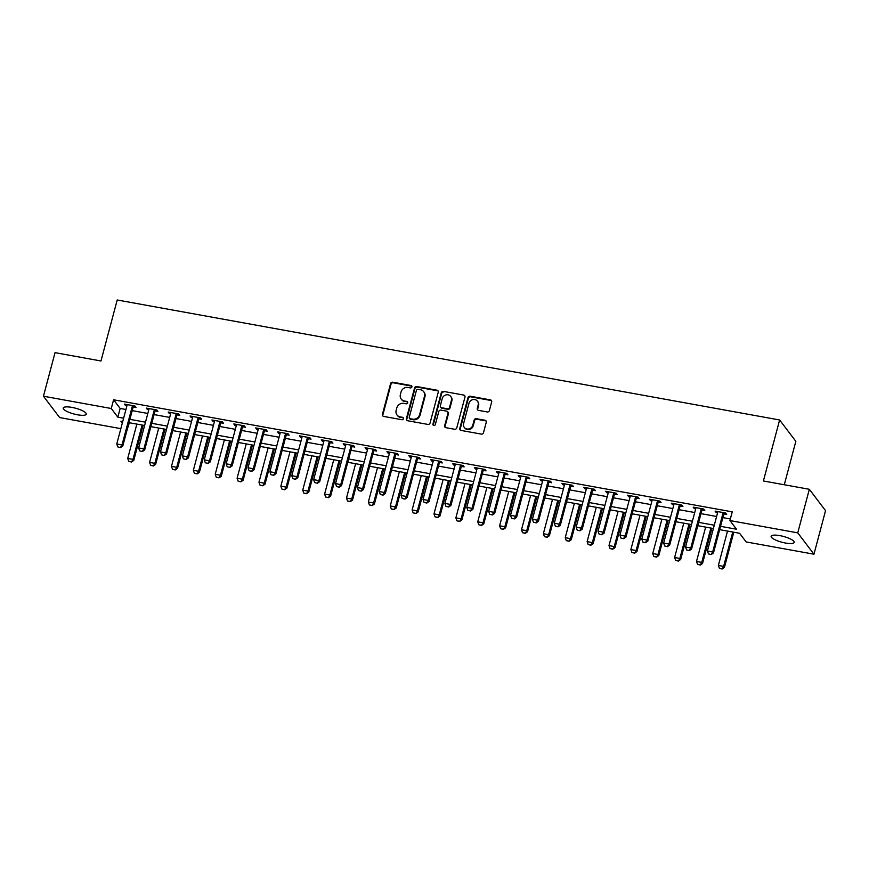 <?xml version="1.0" encoding="UTF-8"?>
<svg xmlns="http://www.w3.org/2000/svg" width="869" height="869" viewBox="0 0 869 869"><rect width="100%" height="100%" fill="white"/><g stroke="black" fill="none" stroke-linecap="round" stroke-linejoin="round"><path stroke-width="1.3" d="M411.895 386.922A1.282 1.184 -37.2 0 0 411.015 385.51L392.755 382.208A1.825 1.684 -37.2 0 0 390.583 383.598L382.393 414.394A1.825 1.684 -37.2 0 0 383.663 416.414L401.912 419.716A1.282 1.184 -37.2 0 0 403.249 417.75A1.282 1.184 -37.2 0 0 402.543 417.326L400.185 416.892A5.855 5.388 -37.2 0 1 396.145 410.429L396.829 407.865A5.855 5.388 -37.2 0 1 403.781 403.379L406.138 403.813A1.282 1.184 -37.2 0 0 407.485 401.836A1.282 1.184 -37.2 0 0 406.779 401.413L404.422 400.989A5.855 5.388 -37.2 0 1 400.381 394.515L401.065 391.952A5.855 5.388 -37.2 0 1 408.017 387.476L410.374 387.9A1.282 1.184 -37.2 0 0 411.895 386.922M411.884 386.26A1.282 1.184 -37.2 0 0 411.45 386.086L393.201 382.784A1.825 1.684 -37.2 0 0 391.028 384.185L382.838 414.969A1.825 1.684 -37.2 0 0 382.914 416.066M403.422 418.076A1.282 1.184 -37.2 0 0 402.988 417.902L400.185 416.892M407.648 402.162A1.282 1.184 -37.2 0 0 407.213 401.989L404.422 400.989M785.467 543.027A11.927 2.998 14.9 0 1 771.14 536.26A11.927 2.998 14.9 0 1 779.862 535.63A11.927 2.998 14.9 0 1 794.179 542.397A11.927 2.998 14.9 0 1 785.467 543.027M77.547 414.795A11.927 2.998 14.9 0 1 63.231 408.028A11.927 2.998 14.9 0 1 71.942 407.398A11.927 2.998 14.9 0 1 86.27 414.165A11.927 2.998 14.9 0 1 77.547 414.795M487.216 411.949A1.825 1.684 -37.2 0 0 489.388 410.548L491.68 401.912A1.825 1.684 -37.2 0 0 490.42 399.892L470.151 396.221A1.825 1.684 -37.2 0 0 467.978 397.622L459.788 428.406A1.825 1.684 -37.2 0 0 461.048 430.427L481.317 434.098A1.825 1.684 -37.2 0 0 483.49 432.697L486.271 422.269A1.825 1.684 -37.2 0 0 485 420.248L476.331 418.673A1.825 1.684 -37.2 0 0 474.159 420.075L472.779 425.245A4.888 4.508 -37.2 0 1 464.285 427.374A4.888 4.508 -37.2 0 1 463.59 423.583L468.978 403.314A4.888 4.508 -37.2 0 1 477.472 401.196A4.888 4.508 -37.2 0 1 478.167 404.976L477.277 408.354A1.825 1.684 -37.2 0 0 478.537 410.385L487.216 411.949M120.845 428.656L59.668 417.576L43.45 396.221L55.04 352.651L100.978 360.983L117.206 299.99L779.623 419.977L763.395 480.97L809.332 489.29L797.742 532.849L813.96 554.205L746.145 541.93L739.573 533.262L719.662 529.655M43.45 396.221L111.265 408.495L117.836 417.163L123.626 418.206M720.553 526.332L736.499 529.221L729.927 520.564L732.241 511.852L113.589 399.783L111.265 408.495M729.927 520.564L797.742 532.849M438.258 392.234A1.825 1.684 -37.2 0 0 436.998 390.214L416.729 386.542A1.825 1.684 -37.2 0 0 414.556 387.943L406.355 418.728A1.825 1.684 -37.2 0 0 407.626 420.748L427.896 424.42A1.825 1.684 -37.2 0 0 430.068 423.029L438.258 392.234M443.44 391.387L463.709 395.058A1.825 1.684 -37.2 0 1 464.969 397.079L456.779 427.863A1.825 1.684 -37.2 0 1 454.606 429.264L445.927 427.689A1.825 1.684 -37.2 0 1 444.667 425.669L447.991 413.188A1.825 1.684 -37.2 0 0 446.731 411.167L440.974 410.125A1.825 1.684 -37.2 0 0 438.802 411.515L435.336 424.517A1.282 1.184 -37.2 0 1 433.12 425.071A1.282 1.184 -37.2 0 1 432.936 424.083L441.267 392.788A1.825 1.684 -37.2 0 1 443.44 391.387L463.709 395.058M113.589 399.783L120.161 408.452L125.94 409.495M132.207 410.635L147.817 413.459M154.085 414.589L169.694 417.424M175.962 418.554L191.571 421.389M197.839 422.519L213.448 425.343M219.716 426.483L235.325 429.308M241.593 430.448L257.202 433.273M263.47 434.402L279.079 437.237M285.347 438.367L300.956 441.202M307.224 442.332L322.833 445.156M329.101 446.297L344.711 449.121M350.978 450.261L366.588 453.086M372.844 454.215L388.465 457.051M394.722 458.18L410.331 461.015M416.599 462.145L432.208 464.969M438.476 466.11L454.085 468.934M460.353 470.075L475.962 472.899M482.23 474.029L497.839 476.864M504.107 477.993L519.716 480.829M525.984 481.958L541.593 484.783M547.861 485.923L563.47 488.747M569.738 489.888L585.348 492.712M591.615 493.842L607.225 496.677M613.492 497.807L629.102 500.642M635.369 501.771L650.979 504.596M657.246 505.736L672.856 508.561M679.113 509.701L694.722 512.525M700.99 513.655L716.599 516.49M722.867 517.62L730.351 518.978M133.326 406.974L136.009 407.463L134.912 406.019L124.419 404.118L125.516 405.562L126.928 405.812M155.203 410.939L157.886 411.428L156.789 409.983L146.296 408.082L147.393 409.527L148.795 409.777M177.08 414.904L179.764 415.382L178.666 413.948L168.173 412.036L169.27 413.481L170.672 413.742M198.958 418.858L201.641 419.347L200.543 417.902L190.05 416.001L191.137 417.446L192.549 417.707M220.835 422.823L223.518 423.312L222.421 421.867L211.917 419.966L213.014 421.411L214.426 421.661M242.712 426.788L245.395 427.276L244.298 425.832L233.794 423.931L234.891 425.375L236.303 425.625M264.589 430.752L267.272 431.241L266.175 429.797L255.671 427.896L256.768 429.34L258.18 429.59M286.466 434.717L289.149 435.195L288.052 433.761L277.548 431.85L278.645 433.294L280.057 433.555M308.343 438.671L311.026 439.16L309.929 437.715L299.425 435.814L300.522 437.259L301.934 437.52M330.22 442.636L332.903 443.125L331.806 441.68L321.302 439.779L322.399 441.224L323.811 441.474M352.097 446.601L354.78 447.09L353.683 445.645L343.179 443.744L344.276 445.189L345.688 445.439M373.963 450.566L376.657 451.054L375.56 449.61L365.056 447.709L366.153 449.154L367.565 449.403M395.84 454.53L398.523 455.008L397.437 453.575L386.933 451.663L388.03 453.107L389.442 453.368M417.717 458.484L420.4 458.973L419.314 457.528L408.81 455.628L409.907 457.072L411.319 457.333M439.595 462.449L442.278 462.938L441.18 461.493L430.687 459.592L431.784 461.037L433.197 461.287M461.472 466.414L464.155 466.903L463.058 465.458L452.564 463.557L453.661 465.002L455.063 465.252M483.349 470.379L486.032 470.868L484.935 469.423L474.441 467.522L475.528 468.967L476.94 469.217M505.226 474.344L507.909 474.822L506.812 473.388L496.318 471.476L497.405 472.921L498.817 473.181M527.103 478.298L529.786 478.786L528.689 477.342L518.185 475.441L519.282 476.885L520.694 477.146M548.98 482.262L551.663 482.751L550.566 481.307L540.062 479.406L541.159 480.85L542.571 481.1M570.857 486.227L573.54 486.716L572.443 485.271L561.939 483.37L563.036 484.815L564.448 485.065M592.734 490.192L595.417 490.681L594.32 489.236L583.816 487.335L584.913 488.78L586.325 489.03M614.611 494.157L617.294 494.635L616.197 493.201L605.693 491.289L606.79 492.734L608.202 492.995M636.488 498.111L639.171 498.6L638.074 497.155L627.57 495.254L628.667 496.699L630.079 496.959M658.365 502.076L661.048 502.564L659.951 501.12L649.447 499.219L650.544 500.663L651.956 500.913M680.231 506.04L682.925 506.529L681.828 505.085L671.324 503.184L672.421 504.628L673.833 504.878M702.109 510.005L704.792 510.494L703.705 509.049L693.201 507.148L694.298 508.593L695.711 508.843M723.986 513.97L726.669 514.448L725.582 513.014L715.078 511.102L716.175 512.547L717.588 512.808M784.283 484.75L795.841 441.343L779.623 419.977M809.332 489.29L825.55 510.646L813.96 554.205M129.372 422.736L127.113 429.797M122.746 421.53L120.91 421.204L122.333 423.073M713.406 528.526L697.796 525.702M691.528 524.561L675.919 521.737M669.651 520.596L654.042 517.772M647.774 516.642L632.165 513.807M625.897 512.677L610.288 509.842M604.02 508.713L588.411 505.888M582.143 504.748L566.534 501.924M560.266 500.783L544.657 497.959M538.389 496.829L522.78 493.994M516.512 492.864L500.902 490.029M494.635 488.899L479.025 486.075M472.758 484.935L457.148 482.11M450.881 480.97L435.271 478.146M429.004 477.016L413.394 474.181M407.137 473.051L391.528 470.216M385.26 469.086L369.651 466.262M363.383 465.121L347.774 462.297M341.506 461.157L325.897 458.332M319.629 457.203L304.02 454.368M297.752 453.238L282.143 450.403M275.875 449.273L260.265 446.449M253.998 445.308L238.388 442.484M232.121 441.343L216.511 438.519M210.244 437.389L194.634 434.554M188.367 433.425L172.757 430.589M166.49 429.46L150.88 426.636M144.612 425.495L129.003 422.671M129.894 419.347L145.503 422.171M151.771 423.312L167.38 426.136M173.648 427.266L189.257 430.101M195.525 431.23L211.134 434.055M217.402 435.195L233.011 438.019M239.279 439.16L254.889 441.984M261.145 443.125L276.755 445.949M283.022 447.079L298.632 449.914M304.9 451.044L320.509 453.868M326.777 455.008L342.386 457.833M348.654 458.973L364.263 461.797M370.531 462.938L386.14 465.762M392.408 466.892L408.017 469.727M414.285 470.857L429.894 473.681M436.162 474.822L451.771 477.646M458.039 478.786L473.648 481.611M479.916 482.751L495.526 485.575M501.793 486.705L517.403 489.54M523.67 490.67L539.28 493.494M545.536 494.635L561.157 497.459M567.414 498.6L583.023 501.424M589.291 502.564L604.9 505.389M611.168 506.518L626.777 509.353M633.045 510.483L648.654 513.307M654.922 514.448L670.531 517.272M676.799 518.413L692.408 521.237M698.676 522.378L714.285 525.202M120.161 408.452L117.836 417.163M125.516 405.562L125.831 404.367M147.393 409.527L147.708 408.332M169.27 413.481L169.585 412.297M191.137 417.446L191.462 416.262M213.014 421.411L213.329 420.227M234.891 425.375L235.206 424.181M256.768 429.34L257.083 428.145M278.645 433.294L278.96 432.11M300.522 437.259L300.837 436.075M322.399 441.224L322.714 440.04M344.276 445.189L344.591 443.994M366.153 449.154L366.468 447.959M388.03 453.107L388.345 451.923M409.907 457.072L410.222 455.888M431.784 461.037L432.099 459.853M453.661 465.002L453.976 463.807M475.528 468.967L475.854 467.772M497.405 472.921L497.731 471.737M519.282 476.885L519.597 475.701M541.159 480.85L541.474 479.666M563.036 484.815L563.351 483.62M584.913 488.78L585.228 487.585M606.79 492.734L607.105 491.55M628.667 496.699L628.982 495.515M650.544 500.663L650.859 499.479M672.421 504.628L672.736 503.433M694.298 508.593L694.613 507.398M716.175 512.547L716.49 511.363M401.217 399.056L401.652 399.631A5.855 5.388 -37.2 0 0 404.856 401.565M396.981 414.958L397.415 415.534A5.855 5.388 -37.2 0 0 400.62 417.468M438.182 391.137A1.825 1.684 -37.2 0 0 437.433 390.789L417.163 387.118A1.825 1.684 -37.2 0 0 414.991 388.519L406.801 419.303A1.825 1.684 -37.2 0 0 406.877 420.411M417.978 389.279A1.282 1.184 -37.2 0 0 416.457 390.257L409.266 417.283A1.282 1.184 -37.2 0 0 410.146 418.695L412.645 419.151A5.855 5.388 -37.2 0 0 419.597 414.676L424.506 396.199A5.855 5.388 -37.2 0 0 420.466 389.736L417.978 389.279M409.451 418.271L409.886 418.858A1.282 1.184 -37.2 0 0 410.592 419.282L410.146 418.695M423.67 391.669L424.105 392.245A5.855 5.388 -37.2 0 1 424.952 396.775L420.031 415.252A5.855 5.388 -37.2 0 1 413.079 419.727L410.592 419.282M464.893 395.971A1.825 1.684 -37.2 0 0 464.144 395.634M447.731 411.765L448.165 412.341A1.825 1.684 -37.2 0 1 448.426 413.763L445.102 426.244A1.825 1.684 -37.2 0 0 445.178 427.352M443.874 391.962A1.825 1.684 -37.2 0 0 441.702 393.364L433.37 424.659A1.282 1.184 -37.2 0 0 433.392 425.321M451.435 400.229A4.888 4.508 -37.2 0 0 446.014 394.895A4.888 4.508 -37.2 0 0 442.245 398.567L440.344 405.704A1.825 1.684 -37.2 0 0 441.604 407.724L447.361 408.767A1.825 1.684 -37.2 0 0 449.534 407.365L451.435 400.229L451.88 400.805A4.888 4.508 -37.2 0 0 451.174 397.014L450.739 396.438M440.605 407.116L441.05 407.702A1.825 1.684 -37.2 0 0 442.049 408.3L441.604 407.724M451.88 400.805L449.979 407.941A1.825 1.684 -37.2 0 1 447.807 409.342L442.049 408.3M477.472 401.196L477.907 401.771A4.888 4.508 -37.2 0 1 478.613 405.562L477.711 408.941A1.825 1.684 -37.2 0 0 477.787 410.038M464.285 427.374L464.73 427.95A4.888 4.508 -37.2 0 0 473.214 425.821L472.779 425.245M486.195 421.161A1.825 1.684 -37.2 0 0 485.445 420.824L476.766 419.249A1.825 1.684 -37.2 0 0 474.593 420.65L473.214 425.821M491.604 400.815A1.825 1.684 -37.2 0 0 490.855 400.468L470.585 396.796A1.825 1.684 -37.2 0 0 468.413 398.198L460.222 428.982A1.825 1.684 -37.2 0 0 460.298 430.09M136.857 424.094L127.721 458.43L132.968 459.386L142.103 425.039M131.382 461.841L128.753 461.363L131.512 462.015L132.968 459.386L133.761 460.418L143.124 425.223M127.721 458.43L128.753 461.363M131.512 462.015L133.761 460.418M117.804 446.938L120.563 447.578L117.804 446.938L116.761 443.994L126.961 405.66A1.857 1.716 -37.2 0 0 127.026 405.117L126.993 404.585M132.74 405.627L132.436 406.105A1.857 1.716 -37.2 0 0 132.218 406.616L122.018 444.95L122.801 445.993L120.563 447.578M134.022 405.856L133.229 407.137A1.857 1.716 -37.2 0 0 133 407.659L122.801 445.993M116.761 443.994L122.018 444.95L120.433 447.405M158.734 428.059L149.598 462.395L154.845 463.34L163.98 429.004M153.259 465.806L150.63 465.328L153.389 465.98L154.845 463.34L155.638 464.383L165.001 429.188M149.598 462.395L150.63 465.328M153.389 465.98L155.638 464.383M180.611 432.012L171.475 466.36L176.722 467.305L185.857 432.968M175.136 469.771L172.507 469.293L175.266 469.944L176.722 467.305L177.515 468.348L186.878 433.153M171.475 466.36L172.507 469.293M175.266 469.944L177.515 468.348M202.488 435.977L193.352 470.325L198.599 471.27L207.734 436.933M197.013 473.735L194.384 473.257L197.144 473.909L198.599 471.27L199.392 472.312L208.756 437.118M193.352 470.325L194.384 473.257M197.144 473.909L199.392 472.312M139.681 450.892L142.44 451.543L139.681 450.892L138.638 447.959L148.838 409.625A1.857 1.716 -37.2 0 0 148.903 409.082L148.871 408.549M154.606 409.581L154.313 410.07A1.857 1.716 -37.2 0 0 154.095 410.581L143.896 448.915L144.678 449.946L142.44 451.543M155.899 409.82L155.106 411.102A1.857 1.716 -37.2 0 0 154.878 411.613L144.678 449.946M138.638 447.959L143.896 448.915L142.299 451.369M161.558 454.856L164.306 455.508L161.558 454.856L160.515 451.923L170.715 413.59A1.857 1.716 -37.2 0 0 170.769 413.047L170.748 412.503M176.483 413.546L176.19 414.024A1.857 1.716 -37.2 0 0 175.962 414.546L165.762 452.879L166.555 453.911L164.306 455.508M177.776 413.785L176.983 415.067A1.857 1.716 -37.2 0 0 176.755 415.578L166.555 453.911M160.515 451.923L165.762 452.879L164.176 455.334M183.435 458.821L186.183 459.473L183.435 458.821L182.392 455.888L192.592 417.554A1.857 1.716 -37.2 0 0 192.646 417.011L192.625 416.468M198.36 417.511L198.067 417.989A1.857 1.716 -37.2 0 0 197.839 418.5L187.639 456.833L188.432 457.876L186.183 459.473M199.653 417.739L198.849 419.032A1.857 1.716 -37.2 0 0 198.632 419.542L188.432 457.876M182.392 455.888L187.639 456.833L186.053 459.299M224.365 439.942L215.23 474.278L220.476 475.234L229.612 440.898M218.89 477.689L216.262 477.222L219.021 477.863L220.476 475.234L221.269 476.277L230.633 441.072M215.23 474.278L216.262 477.222M219.021 477.863L221.269 476.277M205.312 462.786L208.06 463.438L205.312 462.786L204.269 459.853L214.469 421.519A1.857 1.716 -37.2 0 0 214.524 420.976L214.502 420.433M220.237 421.476L219.944 421.954A1.857 1.716 -37.2 0 0 219.716 422.464L209.516 460.798L210.309 461.841L208.06 463.438M221.53 421.704L220.726 422.997A1.857 1.716 -37.2 0 0 220.509 423.507L210.309 461.841M204.269 459.853L209.516 460.798L207.93 463.264M246.242 443.907L237.107 478.243L242.353 479.199L251.489 444.852M240.767 481.654L238.139 481.176L240.898 481.828L242.353 479.199L243.135 480.231L252.51 445.037M237.107 478.243L238.139 481.176M240.898 481.828L243.135 480.231M268.119 447.872L258.973 482.208L264.23 483.153L273.366 448.817M262.644 485.619L260.016 485.141L262.775 485.793L264.23 483.153L265.012 484.196L274.387 449.001M258.973 482.208L260.016 485.141M262.775 485.793L265.012 484.196M289.996 451.826L280.85 486.173L286.107 487.118L295.243 452.782M284.521 489.584L281.893 489.106L284.652 489.758L286.107 487.118L286.889 488.161L296.253 452.966M280.85 486.173L281.893 489.106M284.652 489.758L286.889 488.161M311.862 455.791L302.727 490.138L307.984 491.083L317.12 456.746M306.399 493.549L303.77 493.071L306.529 493.722L307.984 491.083L308.767 492.126L318.13 456.931M302.727 490.138L303.77 493.071M306.529 493.722L308.767 492.126M333.739 459.755L324.604 494.092L329.862 495.048L338.997 460.711M328.276 497.502L325.647 497.035L328.406 497.676L329.862 495.048L330.644 496.09L340.007 460.885M324.604 494.092L325.647 497.035M328.406 497.676L330.644 496.09M227.189 466.751L229.937 467.392L227.189 466.751L226.146 463.807L236.346 425.473A1.857 1.716 -37.2 0 0 236.401 424.93L236.379 424.398M242.114 425.441L241.821 425.919A1.857 1.716 -37.2 0 0 241.593 426.429L231.393 464.763L232.186 465.806L229.937 467.392M243.407 425.669L242.603 426.951A1.857 1.716 -37.2 0 0 242.386 427.472L232.186 465.806M226.146 463.807L231.393 464.763L229.807 467.218M249.055 470.705L251.814 471.356L249.055 470.705L248.023 467.772L258.223 429.438A1.857 1.716 -37.2 0 0 258.278 428.895L258.256 428.363M263.991 429.395L263.698 429.883A1.857 1.716 -37.2 0 0 263.47 430.394L253.27 468.728L254.063 469.76L251.814 471.356M265.284 429.634L264.48 430.915A1.857 1.716 -37.2 0 0 264.263 431.426L254.063 469.76M248.023 467.772L253.27 468.728L251.684 471.183M270.932 474.67L273.692 475.321L270.932 474.67L269.901 471.737L280.1 433.403A1.857 1.716 -37.2 0 0 280.155 432.86L280.133 432.317M285.868 433.359L285.575 433.837A1.857 1.716 -37.2 0 0 285.347 434.359L275.147 472.693L275.94 473.724L273.692 475.321M287.161 433.598L286.357 434.88A1.857 1.716 -37.2 0 0 286.14 435.391L275.94 473.724M269.901 471.737L275.147 472.693L273.561 475.147M292.81 478.634L295.569 479.286L292.81 478.634L291.778 475.701L301.977 437.368A1.857 1.716 -37.2 0 0 302.032 436.825L302.01 436.281M307.745 437.324L307.452 437.802A1.857 1.716 -37.2 0 0 307.224 438.313L297.024 476.647L297.817 477.689L295.569 479.286M309.038 437.552L308.234 438.845A1.857 1.716 -37.2 0 0 308.017 439.356L297.817 477.689M291.778 475.701L297.024 476.647L295.438 479.112M314.687 482.599L317.446 483.251L314.687 482.599L313.655 479.666L323.855 441.333A1.857 1.716 -37.2 0 0 323.909 440.789L323.876 440.246M329.623 441.289L329.318 441.767A1.857 1.716 -37.2 0 0 329.101 442.278L318.901 480.611L319.694 481.654L317.446 483.251M330.915 441.517L330.111 442.81A1.857 1.716 -37.2 0 0 329.894 443.32L319.694 481.654M313.655 479.666L318.901 480.611L317.315 483.077M355.617 463.72L346.481 498.056L351.728 499.012L360.874 464.665M350.142 501.467L347.524 500.989L350.283 501.641L351.728 499.012L352.521 500.044L361.884 464.85M346.481 498.056L347.524 500.989M350.283 501.641L352.521 500.044M336.564 486.564L339.323 487.205L336.564 486.564L335.532 483.62L345.732 445.286A1.857 1.716 -37.2 0 0 345.786 444.743L345.753 444.211M351.5 445.254L351.195 445.732A1.857 1.716 -37.2 0 0 350.978 446.242L340.778 484.576L341.56 485.619L339.323 487.205M352.792 445.482L351.988 446.764A1.857 1.716 -37.2 0 0 351.76 447.285L341.56 485.619M335.532 483.62L340.778 484.576L339.192 487.031M377.494 467.685L368.358 502.021L373.605 502.966L382.751 468.63M372.019 505.432L369.401 504.954L372.149 505.606L373.605 502.966L374.398 504.009L383.761 468.815M368.358 502.021L369.401 504.954M372.149 505.606L374.398 504.009M358.441 490.518L361.2 491.17L358.441 490.518L357.398 487.585L367.598 449.251A1.857 1.716 -37.2 0 0 367.663 448.708L367.63 448.176M373.377 449.208L373.073 449.697A1.857 1.716 -37.2 0 0 372.855 450.207L362.655 488.541L363.438 489.573L361.2 491.17M374.658 449.447L373.866 450.729A1.857 1.716 -37.2 0 0 373.637 451.239L363.438 489.573M357.398 487.585L362.655 488.541L361.069 490.996M399.371 471.639L390.235 505.986L395.482 506.931L404.628 472.595M393.896 509.397L391.278 508.919L394.026 509.571L395.482 506.931L396.275 507.974L405.638 472.779M390.235 505.986L391.278 508.919M394.026 509.571L396.275 507.974M380.318 494.483L383.077 495.134L380.318 494.483L379.275 491.55L389.475 453.216A1.857 1.716 -37.2 0 0 389.54 452.673L389.508 452.13M395.254 453.173L394.95 453.651A1.857 1.716 -37.2 0 0 394.732 454.172L384.532 492.506L385.315 493.538L383.077 495.134M396.536 453.412L395.743 454.693A1.857 1.716 -37.2 0 0 395.514 455.204L385.315 493.538M379.275 491.55L384.532 492.506L382.947 494.961M421.248 475.604L412.112 509.951L417.359 510.896L426.494 476.56M415.773 513.362L413.155 512.884L415.903 513.536L417.359 510.896L418.152 511.939L427.515 476.744M412.112 509.951L413.155 512.884M415.903 513.536L418.152 511.939M402.195 498.448L404.954 499.099L402.195 498.448L401.152 495.515L411.352 457.181A1.857 1.716 -37.2 0 0 411.417 456.638L411.385 456.095M417.131 457.137L416.827 457.615A1.857 1.716 -37.2 0 0 416.609 458.126L406.41 496.46L407.192 497.502L404.954 499.099M418.413 457.366L417.62 458.658A1.857 1.716 -37.2 0 0 417.392 459.169L407.192 497.502M401.152 495.515L406.41 496.46L404.824 498.925M443.125 479.569L433.989 513.905L439.236 514.861L448.371 480.524M437.65 517.316L435.021 516.849L437.78 517.489L439.236 514.861L440.029 515.904L449.392 480.698M433.989 513.905L435.021 516.849M437.78 517.489L440.029 515.904M424.072 502.412L426.831 503.064L424.072 502.412L423.029 499.479L433.229 461.146A1.857 1.716 -37.2 0 0 433.294 460.603L433.262 460.059M439.008 461.102L438.704 461.58A1.857 1.716 -37.2 0 0 438.487 462.091L428.287 500.425L429.069 501.467L426.831 503.064M440.29 461.33L439.497 462.623A1.857 1.716 -37.2 0 0 439.269 463.134L429.069 501.467M423.029 499.479L428.287 500.425L426.701 502.89M465.002 483.533L455.867 517.87L461.113 518.826L470.248 484.478M459.527 521.281L456.898 520.803L459.658 521.454L461.113 518.826L461.906 519.858L471.27 484.663M455.867 517.87L456.898 520.803M459.658 521.454L461.906 519.858M445.949 506.377L448.708 507.018L445.949 506.377L444.906 503.433L455.106 465.1A1.857 1.716 -37.2 0 0 455.171 464.557L455.139 464.024M460.874 465.067L460.581 465.545A1.857 1.716 -37.2 0 0 460.353 466.056L450.164 504.389L450.946 505.432L448.708 507.018M462.167 465.295L461.374 466.577A1.857 1.716 -37.2 0 0 461.146 467.098L450.946 505.432M444.906 503.433L450.164 504.389L448.567 506.844M486.879 487.498L477.744 521.834L482.99 522.78L492.126 488.443M481.404 525.245L478.776 524.767L481.535 525.419L482.99 522.78L483.783 523.822L493.147 488.628M477.744 521.834L478.776 524.767M481.535 525.419L483.783 523.822M508.756 491.452L499.621 525.799L504.867 526.744L514.003 492.408M503.281 529.21L500.653 528.732L503.412 529.384L504.867 526.744L505.66 527.787L515.024 492.593M499.621 525.799L500.653 528.732M503.412 529.384L505.66 527.787M530.633 495.417L521.498 529.764L526.744 530.709L535.88 496.373M525.158 533.175L522.53 532.697L525.289 533.349L526.744 530.709L527.537 531.752L536.901 496.557M521.498 529.764L522.53 532.697M525.289 533.349L527.537 531.752M552.51 499.382L543.364 533.718L548.621 534.674L557.757 500.338M547.035 537.129L544.407 536.662L547.166 537.303L548.621 534.674L549.404 535.717L558.778 500.511M543.364 533.718L544.407 536.662M547.166 537.303L549.404 535.717M574.387 503.347L565.241 537.683L570.499 538.639L579.634 504.292M568.913 541.094L566.284 540.616L569.043 541.268L570.499 538.639L571.281 539.671L580.655 504.476M565.241 537.683L566.284 540.616M569.043 541.268L571.281 539.671M596.264 507.311L587.118 541.648L592.376 542.593L601.511 508.256M590.79 545.059L588.161 544.581L590.92 545.232L592.376 542.593L593.158 543.636L602.521 508.441M587.118 541.648L588.161 544.581M590.92 545.232L593.158 543.636M618.131 511.265L608.995 545.613L614.253 546.558L623.388 512.221M612.667 549.023L610.038 548.545L612.797 549.197L614.253 546.558L615.035 547.6L624.398 512.406M608.995 545.613L610.038 548.545M612.797 549.197L615.035 547.6M640.008 515.23L630.872 549.577L636.13 550.522L645.265 516.186M634.533 552.988L631.915 552.51L634.674 553.162L636.13 550.522L636.912 551.565L646.275 516.371M630.872 549.577L631.915 552.51M634.674 553.162L636.912 551.565M661.885 519.195L652.749 553.531L657.996 554.487L667.142 520.151M656.41 556.942L653.792 556.475L656.551 557.116L657.996 554.487L658.789 555.53L668.152 520.325M652.749 553.531L653.792 556.475M656.551 557.116L658.789 555.53M683.762 523.16L674.626 557.496L679.873 558.452L689.019 524.105M678.287 560.907L675.669 560.429L678.417 561.081L679.873 558.452L680.666 559.484L690.029 524.289M674.626 557.496L675.669 560.429M678.417 561.081L680.666 559.484M705.639 527.125L696.504 561.461L701.75 562.406L710.896 528.07M700.164 564.872L697.546 564.394L700.295 565.046L701.75 562.406L702.543 563.449L711.907 528.254M696.504 561.461L697.546 564.394M700.295 565.046L702.543 563.449M727.516 531.078L718.381 565.426L723.627 566.371L732.763 532.034M722.041 568.837L719.423 568.359L722.172 569.01L723.627 566.371L724.42 567.414L733.784 532.219M718.381 565.426L719.423 568.359M722.172 569.01L724.42 567.414M467.826 510.331L470.574 510.983L467.826 510.331L466.783 507.398L476.983 469.064A1.857 1.716 -37.2 0 0 477.038 468.521L477.016 467.989M482.751 469.021L482.458 469.51A1.857 1.716 -37.2 0 0 482.23 470.02L472.03 508.354L472.823 509.386L470.574 510.983M484.044 469.26L483.251 470.542A1.857 1.716 -37.2 0 0 483.023 471.052L472.823 509.386M466.783 507.398L472.03 508.354L470.444 510.809M489.703 514.296L492.451 514.948L489.703 514.296L488.66 511.363L498.86 473.029A1.857 1.716 -37.2 0 0 498.915 472.486L498.893 471.943M504.628 472.986L504.335 473.464A1.857 1.716 -37.2 0 0 504.107 473.985L493.907 512.319L494.7 513.351L492.451 514.948M505.921 473.225L505.117 474.507A1.857 1.716 -37.2 0 0 504.9 475.017L494.7 513.351M488.66 511.363L493.907 512.319L492.321 514.774M511.58 518.261L514.329 518.912L511.58 518.261L510.537 515.328L520.737 476.994A1.857 1.716 -37.2 0 0 520.792 476.451L520.77 475.908M526.505 476.951L526.212 477.429A1.857 1.716 -37.2 0 0 525.984 477.939L515.784 516.273L516.577 517.316L514.329 518.912M527.798 477.179L526.994 478.471A1.857 1.716 -37.2 0 0 526.777 478.982L516.577 517.316M510.537 515.328L515.784 516.273L514.198 518.739M533.447 522.226L536.206 522.877L533.447 522.226L532.415 519.293L542.614 480.959A1.857 1.716 -37.2 0 0 542.669 480.416L542.647 479.873M548.382 480.915L548.089 481.393A1.857 1.716 -37.2 0 0 547.861 481.904L537.661 520.238L538.454 521.281L536.206 522.877M549.675 481.144L548.871 482.436A1.857 1.716 -37.2 0 0 548.654 482.947L538.454 521.281M532.415 519.293L537.661 520.238L536.075 522.703M555.324 526.19L558.083 526.831L555.324 526.19L554.292 523.247L564.492 484.913A1.857 1.716 -37.2 0 0 564.546 484.37L564.524 483.837M570.26 484.88L569.966 485.358A1.857 1.716 -37.2 0 0 569.738 485.869L559.538 524.203L560.331 525.245L558.083 526.831M571.552 485.108L570.748 486.39A1.857 1.716 -37.2 0 0 570.531 486.912L560.331 525.245M554.292 523.247L559.538 524.203L557.952 526.657M577.201 530.144L579.96 530.796L577.201 530.144L576.169 527.211L586.369 488.878A1.857 1.716 -37.2 0 0 586.423 488.335L586.401 487.802M592.137 488.834L591.843 489.323A1.857 1.716 -37.2 0 0 591.615 489.834L581.415 528.167L582.208 529.199L579.96 530.796M593.429 489.073L592.625 490.355A1.857 1.716 -37.2 0 0 592.408 490.866L582.208 529.199M576.169 527.211L581.415 528.167L579.829 530.622M599.078 534.109L601.837 534.761L599.078 534.109L598.046 531.176L608.246 492.842A1.857 1.716 -37.2 0 0 608.3 492.299L608.278 491.756M614.014 492.799L613.71 493.277A1.857 1.716 -37.2 0 0 613.492 493.798L603.292 532.132L604.085 533.164L601.837 534.761M615.306 493.038L614.502 494.32A1.857 1.716 -37.2 0 0 614.285 494.83L604.085 533.164M598.046 531.176L603.292 532.132L601.706 534.587M620.955 538.074L623.714 538.726L620.955 538.074L619.923 535.141L630.123 496.807A1.857 1.716 -37.2 0 0 630.177 496.264L630.144 495.721M635.891 496.764L635.587 497.242A1.857 1.716 -37.2 0 0 635.369 497.752L625.169 536.086L625.962 537.129L623.714 538.726M637.183 496.992L636.38 498.285A1.857 1.716 -37.2 0 0 636.162 498.795L625.962 537.129M619.923 535.141L625.169 536.086L623.584 538.552M642.832 542.039L645.591 542.691L642.832 542.039L641.8 539.106L651.989 500.772A1.857 1.716 -37.2 0 0 652.054 500.229L652.022 499.686M657.768 500.729L657.464 501.207A1.857 1.716 -37.2 0 0 657.246 501.717L647.047 540.051L647.829 541.094L645.591 542.691M659.06 500.957L658.257 502.249A1.857 1.716 -37.2 0 0 658.029 502.76L647.829 541.094M641.8 539.106L647.047 540.051L645.461 542.517M664.709 546.004L667.468 546.644L664.709 546.004L663.666 543.06L673.866 504.726A1.857 1.716 -37.2 0 0 673.931 504.183L673.899 503.651M679.645 504.693L679.341 505.171A1.857 1.716 -37.2 0 0 679.124 505.682L668.924 544.016L669.706 545.059L667.468 546.644M680.927 504.922L680.134 506.203A1.857 1.716 -37.2 0 0 679.906 506.725L669.706 545.059M663.666 543.06L668.924 544.016L667.338 546.471M686.586 549.958L689.345 550.609L686.586 549.958L685.543 547.025L695.743 508.691A1.857 1.716 -37.2 0 0 695.808 508.148L695.776 507.615M701.522 508.647L701.218 509.136A1.857 1.716 -37.2 0 0 701.001 509.647L690.801 547.981L691.583 549.012L689.345 550.609M702.804 508.886L702.011 510.168A1.857 1.716 -37.2 0 0 701.783 510.679L691.583 549.012M685.543 547.025L690.801 547.981L689.215 550.435M708.463 553.922L711.222 554.574L708.463 553.922L707.42 550.989L717.62 512.656A1.857 1.716 -37.2 0 0 717.685 512.113L717.653 511.569M723.399 512.612L723.095 513.09A1.857 1.716 -37.2 0 0 722.878 513.612L712.678 551.945L713.46 552.977L711.222 554.574M724.681 512.851L723.888 514.133A1.857 1.716 -37.2 0 0 723.66 514.644L713.46 552.977M707.42 550.989L712.678 551.945L711.092 554.4M411.45 386.086L411.015 385.51M402.988 417.902L402.543 417.326M407.213 401.989L406.779 401.413M382.838 414.969L382.393 414.394M391.028 384.185L390.583 383.598M393.201 382.784L392.755 382.208M406.801 419.303L406.355 418.728M414.991 388.519L414.556 387.943M417.163 387.118L416.729 386.542M437.433 390.789L436.998 390.214M413.079 419.727L412.645 419.151M420.031 415.252L419.597 414.676M424.952 396.775L424.506 396.199M445.102 426.244L444.667 425.669M448.426 413.763L447.991 413.188M433.37 424.659L432.936 424.083M441.702 393.364L441.267 392.788M447.807 409.342L447.361 408.767M449.979 407.941L449.534 407.365M477.711 408.941L477.277 408.354M478.613 405.562L478.167 404.976M474.593 420.65L474.159 420.075M476.766 419.249L476.331 418.673M485.445 420.824L485 420.248M460.222 428.982L459.788 428.406M468.413 398.198L467.978 397.622M470.585 396.796L470.151 396.221M490.855 400.468L490.42 399.892M132.218 406.616L133 407.659M132.436 406.105L133.229 407.137M154.095 410.581L154.878 411.613M154.313 410.07L155.106 411.102M175.962 414.546L176.755 415.578M176.19 414.024L176.983 415.067M197.839 418.5L198.632 419.542M198.067 417.989L198.849 419.032M219.716 422.464L220.509 423.507M219.944 421.954L220.726 422.997M241.593 426.429L242.386 427.472M241.821 425.919L242.603 426.951M263.47 430.394L264.263 431.426M263.698 429.883L264.48 430.915M285.347 434.359L286.14 435.391M285.575 433.837L286.357 434.88M307.224 438.313L308.017 439.356M307.452 437.802L308.234 438.845M329.101 442.278L329.894 443.32M329.318 441.767L330.111 442.81M350.978 446.242L351.76 447.285M351.195 445.732L351.988 446.764M372.855 450.207L373.637 451.239M373.073 449.697L373.866 450.729M394.732 454.172L395.514 455.204M394.95 453.651L395.743 454.693M416.609 458.126L417.392 459.169M416.827 457.615L417.62 458.658M438.487 462.091L439.269 463.134M438.704 461.58L439.497 462.623M460.353 466.056L461.146 467.098M460.581 465.545L461.374 466.577M482.23 470.02L483.023 471.052M482.458 469.51L483.251 470.542M504.107 473.985L504.9 475.017M504.335 473.464L505.117 474.507M525.984 477.939L526.777 478.982M526.212 477.429L526.994 478.471M547.861 481.904L548.654 482.947M548.089 481.393L548.871 482.436M569.738 485.869L570.531 486.912M569.966 485.358L570.748 486.39M591.615 489.834L592.408 490.866M591.843 489.323L592.625 490.355M613.492 493.798L614.285 494.83M613.71 493.277L614.502 494.32M635.369 497.752L636.162 498.795M635.587 497.242L636.38 498.285M657.246 501.717L658.029 502.76M657.464 501.207L658.257 502.249M679.124 505.682L679.906 506.725M679.341 505.171L680.134 506.203M701.001 509.647L701.783 510.679M701.218 509.136L702.011 510.168M722.878 513.612L723.66 514.644M723.095 513.09L723.888 514.133"/></g></svg>
